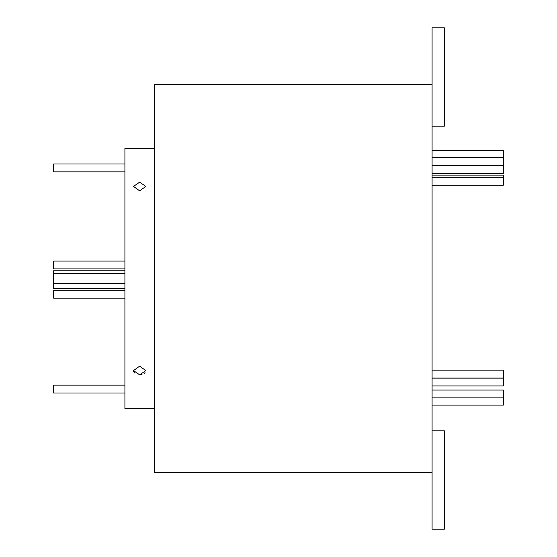 <?xml version="1.0" encoding="UTF-8"?>
<svg xmlns="http://www.w3.org/2000/svg" width="557" height="557" viewBox="0 0 557 557"><rect width="100%" height="100%" fill="white"/><g stroke="black" fill="none" stroke-linecap="round" stroke-linejoin="round"><path stroke-width="0.84" d="M432.086 390.032L503.347 390.032L503.347 405.106L432.086 405.106M432.086 378.099L503.347 378.099L503.347 385.966L432.086 385.966M432.086 370.161L503.347 370.161L503.347 378.022L432.086 378.022M432.086 175.107L503.347 175.107L503.347 185.182L432.086 185.182M432.086 150.717L503.347 150.717L503.347 173.429L432.086 173.429L503.347 173.429M124.914 298.148L53.653 298.148L53.653 290.288L124.914 290.288M124.914 288.498L53.653 288.498L53.653 270.758L124.914 270.758M124.914 268.92L53.653 268.92L53.653 261.052L124.914 261.052M124.914 393.012L53.653 393.012L53.653 385.152L124.914 385.152M124.914 171.848L53.653 171.848L53.653 163.988L124.914 163.988M133.513 370.593L139.661 366.144L145.802 370.593L139.661 374.833L133.513 370.593L133.638 371.449M133.986 372.243L134.55 372.974M139.661 190.856L133.513 186.407L139.661 182.167L145.802 186.407L139.661 190.856M432.086 84.372L154.4 84.372L154.4 472.628L432.086 472.628M432.086 126.147L444.375 126.147L444.375 27.85L432.086 27.85L432.086 529.15L444.375 529.15L444.375 430.853L432.086 430.853M154.4 148.259L124.914 148.259L124.914 408.741L154.4 408.741M139.661 374.833L142.014 374.52M144.152 373.51L145.057 372.64M503.347 165.561L432.086 165.561M503.347 157.582L432.086 157.582M503.347 177.321L432.086 177.321M53.653 273.584L124.914 273.584M53.653 283.416L124.914 283.416M503.347 165.443L432.086 165.443M503.347 397.9L432.086 397.9"/></g></svg>
